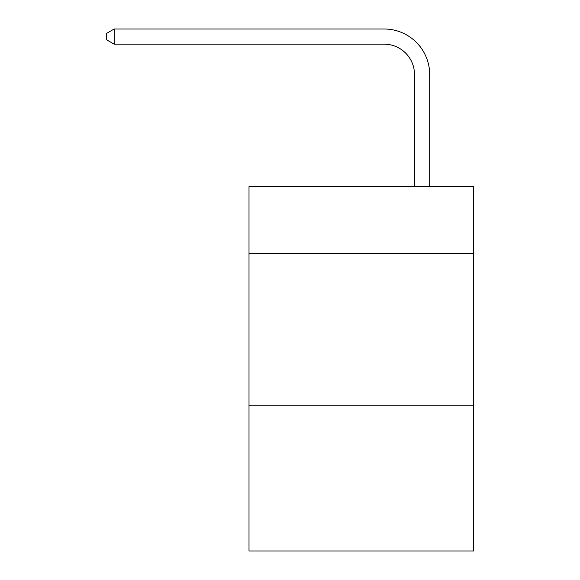 <?xml version="1.0" encoding="UTF-8"?>
<svg xmlns="http://www.w3.org/2000/svg" width="580" height="580" viewBox="0 0 580 580"><rect width="100%" height="100%" fill="white"/><g stroke="black" fill="none" stroke-linecap="round" stroke-linejoin="round"><path stroke-width="0.87" d="M473.715 253.409L473.715 186.6L249.008 186.6L249.008 253.409L473.715 253.409L473.715 551L249.008 551L249.008 253.409M473.715 405.239L249.008 405.239M414.504 186.6L414.504 74.552A30.363 30.363 135.4 0 0 384.134 44.181L114.18 44.181L106.285 39.628L106.285 33.553L114.18 29L384.134 29A45.552 45.552 -44.6 0 1 429.686 74.552L429.686 186.6M414.504 74.552A30.363 30.363 135.4 0 0 384.134 44.181A30.363 30.363 135.4 0 1 414.504 74.552A30.363 30.363 135.4 0 0 384.134 44.181A30.363 30.363 135.4 0 1 414.504 74.552A30.363 30.363 135.4 0 0 384.134 44.181A30.363 30.363 135.4 0 1 414.504 74.552A30.363 30.363 135.4 0 0 384.134 44.181A30.363 30.363 135.4 0 1 414.504 74.552A30.363 30.363 135.4 0 0 384.134 44.181A30.363 30.363 135.4 0 1 414.504 74.552A30.363 30.363 135.4 0 0 384.134 44.181A30.363 30.363 135.4 0 1 414.504 74.552A30.363 30.363 135.4 0 0 384.134 44.181A30.363 30.363 135.4 0 1 414.504 74.552A30.363 30.363 135.4 0 0 384.134 44.181A30.363 30.363 135.4 0 1 414.504 74.552A30.363 30.363 135.4 0 0 384.134 44.181A30.363 30.363 135.4 0 1 414.504 74.552A30.363 30.363 135.4 0 0 384.134 44.181A30.363 30.363 135.4 0 1 414.504 74.552A30.363 30.363 135.4 0 0 384.134 44.181A30.363 30.363 135.4 0 1 414.504 74.552A30.363 30.363 135.4 0 0 384.134 44.181A30.363 30.363 135.4 0 1 414.504 74.552A30.363 30.363 135.4 0 0 384.134 44.181A30.363 30.363 135.4 0 1 414.504 74.552A30.363 30.363 135.4 0 0 384.134 44.181M114.18 44.181L114.18 29L384.134 29"/></g></svg>
